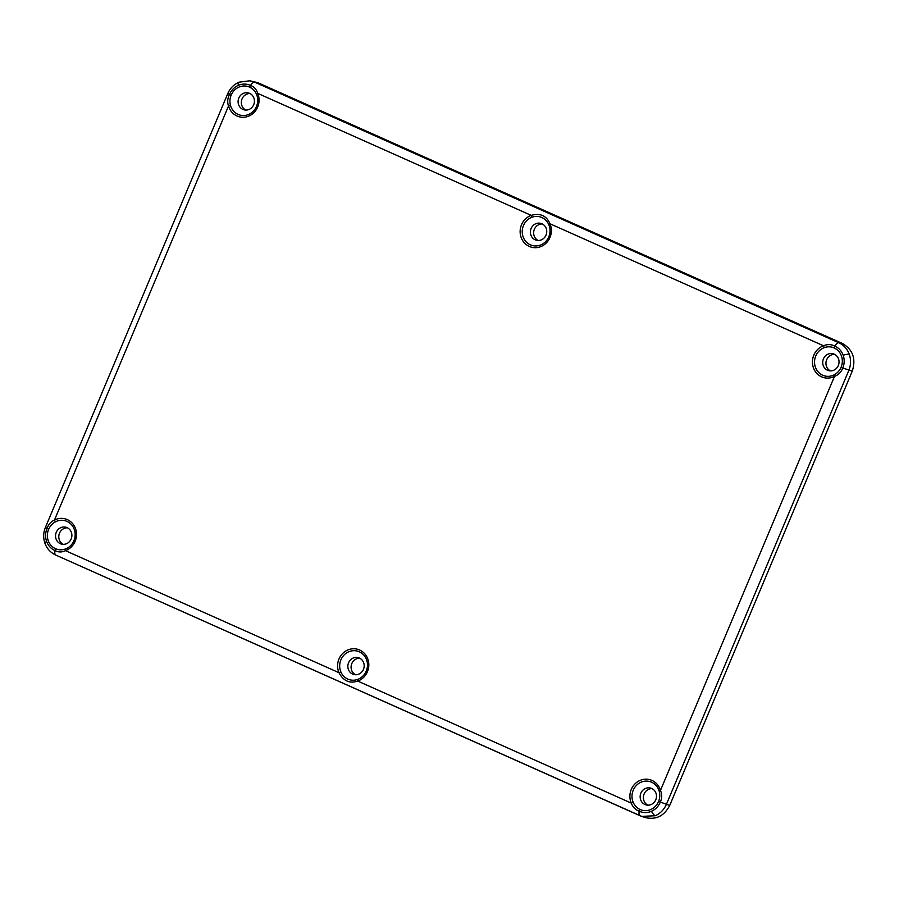<?xml version="1.0" encoding="UTF-8"?>
<svg xmlns="http://www.w3.org/2000/svg" width="899" height="899" viewBox="0 0 899 899"><rect width="100%" height="100%" fill="white"/><g stroke="black" fill="none" stroke-linecap="round" stroke-linejoin="round"><path stroke-width="1.35" d="M348.576 662.754A8.709 8.136 -75.8 0 0 353.88 674.52A8.709 8.136 -75.8 0 0 363.454 669.395A8.709 8.136 -75.8 0 0 358.15 657.63A8.709 8.136 -75.8 0 0 348.576 662.754M355.543 674.756A8.709 8.136 104.2 0 1 351.812 663.574A8.709 8.136 104.2 0 1 359.735 658.214M531.129 228.47A8.709 8.136 -75.8 0 0 536.433 240.247A8.709 8.136 -75.8 0 0 546.019 235.111A8.709 8.136 -75.8 0 0 540.704 223.345A8.709 8.136 -75.8 0 0 531.129 228.47M538.096 240.471A8.709 8.136 104.2 0 1 534.366 229.29A8.709 8.136 104.2 0 1 542.288 223.941M823.428 358.881A8.709 8.136 -75.8 0 0 828.743 370.658A8.709 8.136 -75.8 0 0 838.317 365.522A8.709 8.136 -75.8 0 0 833.013 353.757A8.709 8.136 -75.8 0 0 823.428 358.881M830.406 370.882A8.709 8.136 104.2 0 1 826.675 359.701A8.709 8.136 104.2 0 1 834.587 354.352M640.875 793.165A8.709 8.136 -75.8 0 0 646.19 804.931A8.709 8.136 -75.8 0 0 655.764 799.807A8.709 8.136 -75.8 0 0 650.46 788.041A8.709 8.136 -75.8 0 0 640.875 793.165M647.853 805.167A8.709 8.136 104.2 0 1 644.122 793.986A8.709 8.136 104.2 0 1 652.033 788.625M56.266 532.343A8.709 8.136 -75.8 0 0 61.57 544.109A8.709 8.136 -75.8 0 0 71.156 538.984A8.709 8.136 -75.8 0 0 65.852 527.219A8.709 8.136 -75.8 0 0 56.266 532.343M63.233 544.345A8.709 8.136 104.2 0 1 59.514 533.163A8.709 8.136 104.2 0 1 67.425 527.803M238.819 98.058A8.709 8.136 -75.8 0 0 244.123 109.835A8.709 8.136 -75.8 0 0 253.709 104.7A8.709 8.136 -75.8 0 0 248.405 92.934A8.709 8.136 -75.8 0 0 238.819 98.058M245.798 110.06A8.709 8.136 104.2 0 1 242.067 98.879A8.709 8.136 104.2 0 1 249.978 93.53M815.775 355.937A14.822 13.833 -75.8 0 0 818.607 372.366A14.822 13.833 -75.8 0 0 834.16 374.838A14.822 13.833 -75.8 0 0 836.98 372.928A14.822 13.833 -75.8 0 0 841.014 367.433L841.093 367.242A14.822 13.833 -75.8 0 0 833.98 347.868A14.822 13.833 -75.8 0 0 827.631 346.879A14.822 13.833 -75.8 0 0 824.383 347.61A14.822 13.833 -75.8 0 0 815.775 355.937M633.222 790.221A14.822 13.833 -75.8 0 0 633.211 802.38A14.822 13.833 -75.8 0 0 634.919 805.324A14.822 13.833 -75.8 0 0 639.964 809.426A14.822 13.833 -75.8 0 0 658.54 801.515L658.63 801.312A14.822 13.833 -75.8 0 0 659.754 794.536A14.822 13.833 -75.8 0 0 659.181 791.109A14.822 13.833 -75.8 0 0 646.786 781.107A14.822 13.833 -75.8 0 0 633.222 790.221M523.465 225.525A14.822 13.833 -75.8 0 0 530.399 244.82A14.822 13.833 -75.8 0 0 548.795 236.83A14.822 13.833 -75.8 0 0 548.795 224.66L549.997 223.761A16.665 15.553 104.2 0 1 541.58 246.281A16.665 15.553 104.2 0 1 521.015 237.111A16.665 15.553 104.2 0 1 531.208 215.367A2.124 0.641 70.3 0 0 532.073 217.198A14.822 13.833 -75.8 0 0 523.465 225.525M48.602 529.399A14.822 13.833 -75.8 0 0 55.716 548.772A14.822 13.833 -75.8 0 0 62.076 549.75A14.822 13.833 -75.8 0 0 65.324 549.019A14.822 13.833 -75.8 0 0 73.932 540.692A14.822 13.833 -75.8 0 0 71.1 524.274A14.822 13.833 -75.8 0 0 55.547 521.791A14.822 13.833 -75.8 0 0 52.715 523.701A14.822 13.833 -75.8 0 0 48.692 529.196L48.602 529.399M231.155 95.114L231.077 95.316A14.822 13.833 -75.8 0 0 229.942 102.104A14.822 13.833 -75.8 0 0 230.526 105.531A14.822 13.833 -75.8 0 0 242.921 115.522A14.822 13.833 -75.8 0 0 256.485 106.419A14.822 13.833 -75.8 0 0 256.485 94.249A14.822 13.833 -75.8 0 0 254.777 91.305A14.822 13.833 -75.8 0 0 249.742 87.203A14.822 13.833 -75.8 0 0 231.155 95.114M340.912 659.81A14.822 13.833 -75.8 0 0 340.912 671.969A14.822 13.833 -75.8 0 0 342.62 674.913A14.822 13.833 -75.8 0 0 354.375 680.161A14.822 13.833 -75.8 0 0 357.622 679.43A14.822 13.833 -75.8 0 0 366.241 671.104A14.822 13.833 -75.8 0 0 359.308 651.809A14.822 13.833 -75.8 0 0 340.912 659.81M340.912 671.969L338.968 672.688A16.665 15.553 104.2 0 1 347.385 650.168A16.665 15.553 104.2 0 1 367.938 659.338A16.665 15.553 104.2 0 1 357.757 681.071A2.124 0.641 -109.7 0 1 357.622 679.43M833.98 347.868A2.124 0.742 -66.4 0 1 834.766 346.059C838.756 347.868 841.565 350.925 843.172 355.217C844.667 359.544 844.509 363.881 842.711 368.208C841.149 372.186 838.407 374.917 834.497 376.389A16.665 15.553 104.2 0 1 813.438 367.848A16.665 15.553 104.2 0 1 823.506 345.778C827.35 344.137 831.092 344.227 834.766 346.059A8.507 3.012 -66 0 1 838.879 342.789C843.79 345.092 847.263 348.913 849.263 354.24C851.106 359.634 850.96 365.039 848.802 370.444L666.429 804.29L660.338 802.054C658.506 806.358 655.551 809.437 651.46 811.291C647.325 813.011 643.246 812.999 639.223 811.235C635.413 809.774 632.761 807.055 631.278 803.099A16.665 15.553 104.2 0 1 640.009 780.433A16.665 15.553 104.2 0 1 660.462 790.423L659.181 791.109M639.863 815.663L55.839 555.11A8.507 3.012 -66 0 1 55.749 555.065A8.507 3.012 -66 0 1 54.996 550.593C51.018 548.783 48.22 545.727 46.613 541.445C45.119 537.108 45.265 532.77 47.051 528.443C48.445 524.42 50.917 521.622 54.468 520.06A16.665 15.553 104.2 0 1 75.516 528.601A16.665 15.553 104.2 0 1 65.447 550.66L338.968 672.688C343.429 681.015 349.7 683.813 357.757 681.071L631.278 803.099L633.211 802.38M256.485 94.249L257.687 93.35A16.665 15.553 104.2 0 1 248.956 116.005A16.665 15.553 104.2 0 1 228.503 106.026C227.211 102.239 227.514 98.429 229.425 94.586C231.268 90.293 234.234 87.214 238.325 85.36C242.46 83.641 246.54 83.652 250.54 85.416C254.181 86.832 256.563 89.473 257.687 93.35L531.208 215.367C540.22 212.872 546.491 215.67 549.997 223.761L823.506 345.778A2.124 0.641 70.3 0 0 824.383 347.61M658.63 801.312L660.338 802.054C662.08 798.177 662.114 794.289 660.462 790.423L834.497 376.389A2.124 0.584 -117.2 0 1 834.16 374.838M548.795 224.66A14.822 13.833 -75.8 0 0 547.086 221.716A14.822 13.833 -75.8 0 0 535.321 216.468A14.822 13.833 -75.8 0 0 532.073 217.198M669.721 805.414L666.429 804.29C664.069 809.617 660.349 813.438 655.27 815.741L641.65 816.382L644.954 817.494C655.922 820.124 664.181 816.09 669.721 805.414L852.274 371.118L841.014 367.433M231.077 95.316L227.784 93.575L45.411 527.421L48.692 529.196M249.237 80.663L257.721 82.641L842.352 343.463C852.859 349.554 856.163 358.78 852.274 371.118M641.616 816.371L640.054 815.753A8.507 3.012 -66 0 1 639.964 815.719A8.507 3.012 -66 0 1 639.223 811.235A2.124 0.742 114.4 0 1 639.964 809.426M250.057 80.775L254.653 82.146L838.879 342.789L842.352 343.463M249.742 87.203A2.124 0.764 -65.5 0 1 250.54 85.416A8.507 3.012 -66 0 1 254.653 82.146L257.721 82.641M65.324 549.019A2.124 0.641 -109.7 0 0 65.447 550.66C61.975 552.402 58.491 552.379 54.996 550.593A2.124 0.764 113.7 0 1 55.716 548.772M230.526 105.531L228.503 106.026L54.468 520.06A2.124 0.584 62.8 0 0 55.547 521.791M46.613 541.445A8.507 1.787 160.2 0 0 44.95 543.311C46.939 548.682 50.535 552.604 55.749 555.065L641.65 816.371M651.46 811.291A8.507 2.472 66.5 0 0 655.27 815.741M238.325 85.36A8.507 2.472 -113.5 0 1 238.909 82.191C233.774 84.528 230.065 88.316 227.784 93.575M843.172 355.217A8.507 1.787 -19.8 0 1 849.263 354.24M238.909 82.191L250.023 80.764M44.95 543.311C43.118 537.973 43.276 532.68 45.411 527.421"/></g></svg>
